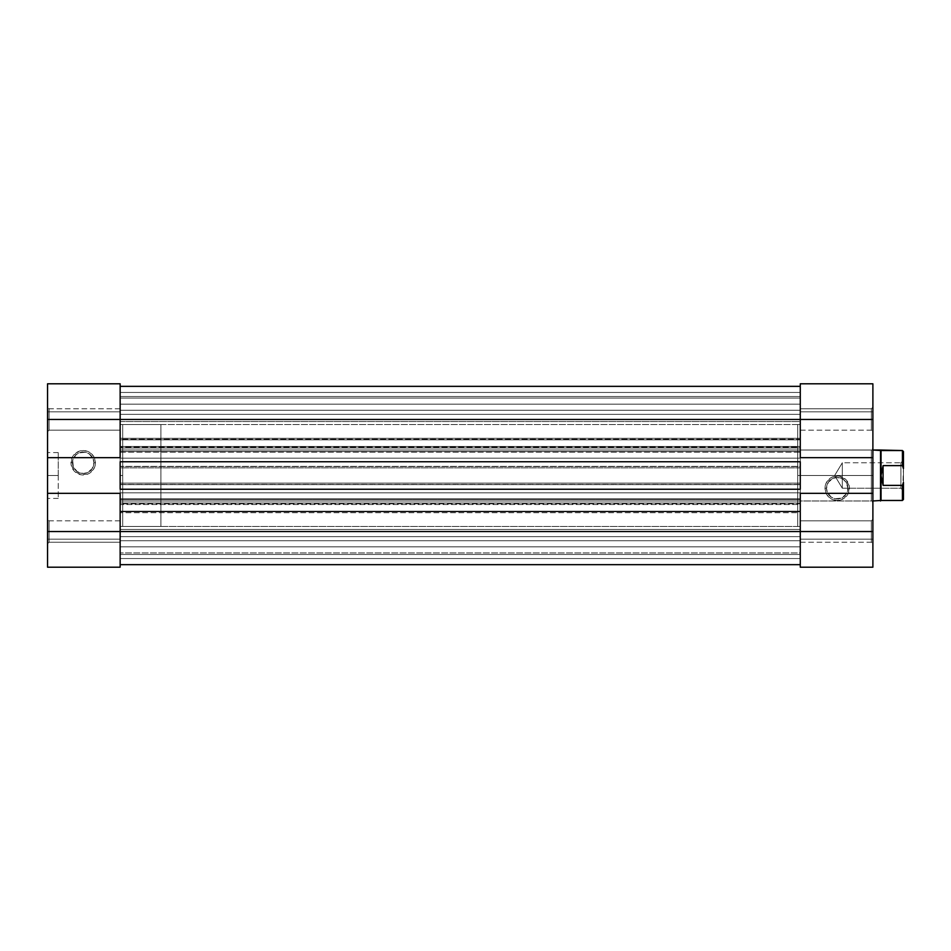 <?xml version="1.0" encoding="UTF-8"?>
<svg xmlns="http://www.w3.org/2000/svg" width="951" height="951" viewBox="0 0 951 951"><rect width="100%" height="100%" fill="white"/><g stroke="black" fill="none" stroke-linecap="round" stroke-linejoin="round"><path stroke-width="0.71" stroke-dasharray="4.75 3.57" d="M93.911 462.768A10.699 10.699 0 0 1 83.212 473.467A10.699 10.699 0 0 1 72.514 462.768L70.98 462.768A12.232 12.232 0 0 0 83.212 474.989A12.232 12.232 0 0 0 95.445 462.768L93.911 462.768A10.699 10.699 0 0 1 83.212 473.467A10.699 10.699 0 0 1 72.514 462.768A10.699 10.699 0 0 0 83.212 473.467A10.699 10.699 0 0 0 93.911 462.768A10.699 10.699 0 0 0 83.212 452.07A10.699 10.699 0 0 0 72.514 462.768A10.699 10.699 0 0 1 83.212 452.07A10.699 10.699 0 0 1 93.911 462.768L93.091 458.667L89.156 453.865L85.305 452.272L79.123 452.878L75.652 455.196L72.716 460.676L73.334 466.858L77.269 471.66L83.212 473.467L87.302 472.647L92.104 468.712L93.911 462.768L95.445 462.768L95.207 465.146L93.376 469.556L87.896 474.062L80.823 474.751L74.57 471.411L71.218 465.146L71.919 458.085L76.425 452.593L83.212 450.536L87.896 451.463L91.855 454.114L94.506 458.085L95.445 462.768A12.232 12.232 0 0 0 83.212 450.536A12.232 12.232 0 0 0 70.98 462.768L72.514 462.768A10.699 10.699 0 0 1 83.212 452.07A10.699 10.699 0 0 1 93.911 462.768M49.083 531.538L49.083 542.236L49.083 531.538L47.55 531.538L49.083 531.538L49.083 542.236L49.083 531.538L47.55 531.538L47.55 543.77L47.55 531.538L120.147 531.538L120.147 542.236L120.147 531.538L49.083 531.538L49.083 542.236L49.083 531.538L120.147 531.538L120.147 542.236L120.147 531.538L49.083 531.538L49.083 542.236L49.083 531.538L120.147 531.538L120.147 419.462L120.147 430.161L120.147 419.462L49.083 419.462L49.083 430.161L49.083 419.462L47.55 419.462L49.083 419.462L49.083 430.161L49.083 419.462L47.55 419.462L47.55 431.683L47.55 419.462L120.147 419.462L120.147 430.161L120.147 419.462L49.083 419.462L49.083 430.161L49.083 419.462L120.147 419.462L47.55 419.462L47.55 543.77L47.55 531.538L120.147 531.538L120.147 567.2L47.55 567.2L120.147 567.2L120.147 539.181L120.147 567.2L47.55 567.2L47.55 383.8L120.147 383.8L120.147 542.236L120.147 520.839L120.147 542.236L120.147 520.839L120.147 531.538L49.083 531.538L49.083 520.839L49.083 531.538L120.147 531.538L120.147 520.839L120.147 531.538L49.083 531.538L49.083 520.839L49.083 531.538L47.55 531.538L47.55 543.77L47.55 519.317L47.55 543.77L47.55 531.538L120.147 531.538L120.147 520.839L120.147 567.2L47.55 567.2L120.147 567.2L120.147 539.181L120.147 567.2L47.55 567.2L47.55 531.538L49.083 531.538L49.083 520.839L49.083 531.538L47.55 531.538L47.55 519.317L47.55 531.538L49.083 531.538L49.083 520.839L49.083 531.538M49.083 419.462L49.083 430.161L49.083 419.462L120.147 419.462L120.147 430.161L120.147 408.764L120.147 430.161L120.147 408.764L120.147 419.462L49.083 419.462L49.083 408.764L49.083 419.462L120.147 419.462L120.147 408.764L120.147 419.462L49.083 419.462L49.083 408.764L49.083 419.462L47.55 419.462L47.55 383.8L47.55 411.819L47.55 383.8L120.147 383.8L47.55 383.8L120.147 383.8L120.147 419.462L120.147 408.764L120.147 419.462L47.55 419.462L49.083 419.462L49.083 408.764L49.083 419.462L47.55 419.462L47.55 407.23L47.55 419.462L49.083 419.462L49.083 408.764L49.083 419.462M120.147 475.5L122.691 475.5L120.147 475.5L120.147 424.55L120.147 526.45L120.147 424.55L120.147 526.45L120.147 475.5L122.691 475.5L122.691 424.55L122.691 475.5L120.147 475.5L120.147 424.55L120.147 526.45L800.278 526.45L800.278 424.55L120.147 424.55L120.147 475.5M58.249 475.5L58.249 498.431L58.249 475.5L47.55 475.5L58.249 475.5L47.55 475.5L47.55 498.431L47.55 475.5L58.249 475.5L58.249 452.569L58.249 475.5M47.55 475.5L47.55 452.569L47.55 475.5M120.147 493.331L120.147 457.669L120.147 493.331L47.55 493.331L120.147 493.331M122.691 475.5L122.691 526.45L122.691 424.55L122.691 526.45L160.909 526.45L160.909 424.55L122.691 424.55L122.691 475.5M120.147 383.8L47.55 383.8L47.55 411.819L120.147 411.819L120.147 383.8L120.147 411.819L47.55 411.819L120.147 411.819L47.55 411.819L47.55 383.8L120.147 383.8M47.55 567.2L47.55 539.181L120.147 539.181L47.55 539.181L120.147 539.181L47.55 539.181L47.55 567.2M47.55 457.669L120.147 457.669L47.55 457.669M47.55 419.462L47.55 407.23L47.55 419.462M47.55 531.538L47.55 519.317L47.55 531.538M800.278 461.746L800.278 386.344L120.147 386.344L800.278 386.344L120.147 386.344L120.147 461.746L120.147 386.344L800.278 386.344L800.278 419.462L120.147 419.462L800.278 419.462L800.278 564.656L120.147 564.656L800.278 564.656L120.147 564.656L120.147 531.538L800.278 531.538L800.278 489.254L800.278 492.82L800.278 489.254L800.278 492.82L120.147 492.82L120.147 489.254L120.147 564.656L800.278 564.656L800.278 531.538L120.147 531.538L120.147 386.344L120.147 564.656L120.147 489.254L120.147 492.82L120.147 489.254L120.147 492.82L800.278 492.82L120.147 492.82L800.278 492.82L800.278 489.254L120.147 489.254L800.278 489.254L800.278 564.656L800.278 503.008L800.278 531.538L120.147 531.538L120.147 511.162L120.147 554.469L120.147 503.008L120.147 554.469L800.278 554.469L800.278 504.541L120.147 504.541L120.147 531.538L800.278 531.538L800.278 554.469L120.147 554.469L120.147 546.825L800.278 546.825L800.278 536.637L120.147 536.637L120.147 529.445L800.278 529.445L800.278 503.828L120.147 503.828L120.147 503.008L120.147 504.541L800.278 504.541L800.278 503.008L120.147 503.008L800.278 503.008L120.147 503.008L800.278 503.008L800.278 503.828L120.147 503.828L120.147 529.445L800.278 529.445L800.278 536.637L120.147 536.637L800.278 536.637L120.147 536.637L120.147 546.825L800.278 546.825L800.278 552.935L120.147 552.935L800.278 552.935L800.278 554.469L120.147 554.469L800.278 554.469L120.147 554.469L120.147 531.538L800.278 531.538L120.147 531.538L120.147 511.162L120.147 511.781L800.278 511.781L800.278 529.445L120.147 529.445L120.147 536.637L800.278 536.637L800.278 546.825L120.147 546.825L120.147 554.469L800.278 554.469L120.147 554.469L800.278 554.469L800.278 552.935L120.147 552.935L800.278 552.935L800.278 546.825L120.147 546.825L120.147 536.637L800.278 536.637L120.147 536.637L800.278 536.637L800.278 529.445L120.147 529.445L120.147 511.781L800.278 511.781L800.278 511.162L120.147 511.162L800.278 511.162L120.147 511.162L800.278 511.162L800.278 512.696L120.147 512.696L800.278 512.696L800.278 531.538L800.278 520.839L800.278 531.538L871.354 531.538L871.354 520.839L871.354 531.538L872.887 531.538L871.354 531.538L871.354 520.839L871.354 531.538L872.887 531.538L872.887 519.317L872.887 531.538L800.278 531.538L800.278 520.839L800.278 531.538L871.354 531.538L871.354 520.839L871.354 531.538L800.278 531.538L872.887 531.538L872.887 419.462L871.354 419.462L871.354 408.764L871.354 419.462L872.887 419.462L872.887 407.23L872.887 419.462L871.354 419.462L871.354 408.764L871.354 419.462L872.887 419.462L872.887 407.23L872.887 419.462L800.278 419.462L800.278 386.344L800.278 531.538L800.278 396.531L800.278 439.837L800.278 419.462L120.147 419.462L120.147 447.992L120.147 396.531L120.147 439.837L120.147 396.531L120.147 404.175L800.278 404.175L800.278 414.363L120.147 414.363L120.147 421.555L800.278 421.555L800.278 414.363L120.147 414.363L800.278 414.363L120.147 414.363L120.147 404.175L800.278 404.175L800.278 398.065L120.147 398.065L800.278 398.065L800.278 396.531L120.147 396.531L800.278 396.531L120.147 396.531L800.278 396.531L800.278 438.304L120.147 438.304L120.147 419.462L800.278 419.462L800.278 396.531L120.147 396.531L120.147 419.462L800.278 419.462L120.147 419.462L120.147 447.992L120.147 447.172L800.278 447.172L800.278 421.555L800.278 439.219L120.147 439.219L120.147 439.837L120.147 438.304L800.278 438.304L800.278 439.837L120.147 439.837L800.278 439.837L120.147 439.837L800.278 439.837L800.278 439.219L120.147 439.219L120.147 421.555L800.278 421.555L120.147 421.555L120.147 414.363L800.278 414.363L800.278 404.175L120.147 404.175L120.147 396.531L800.278 396.531L120.147 396.531L800.278 396.531L800.278 398.065L120.147 398.065L800.278 398.065L800.278 404.175L120.147 404.175L120.147 414.363L800.278 414.363L120.147 414.363L800.278 414.363L800.278 421.555L120.147 421.555L120.147 447.172L800.278 447.172L800.278 447.992L120.147 447.992L800.278 447.992L120.147 447.992L800.278 447.992L800.278 446.459L120.147 446.459L800.278 446.459L800.278 408.764L800.278 419.462L871.354 419.462L800.278 419.462L800.278 408.764L800.278 419.462L871.354 419.462L871.354 408.764L871.354 419.462L800.278 419.462L800.278 542.236L800.278 520.839L800.278 542.236L800.278 531.538L871.354 531.538L871.354 520.839L871.354 531.538L800.278 531.538L800.278 542.236L800.278 531.538L871.354 531.538L871.354 542.236L871.354 531.538L800.278 531.538L800.278 542.236L800.278 531.538L872.887 531.538L872.887 567.2L800.278 567.2L800.278 531.538L800.278 567.2L872.887 567.2L872.887 539.181L872.887 567.2L800.278 567.2L872.887 567.2L800.278 567.2L800.278 539.181L800.278 567.2L872.887 567.2L872.887 539.181L800.278 539.181L872.887 539.181L800.278 539.181L872.887 539.181L872.887 567.2L872.887 519.317L872.887 543.77L872.887 519.317L872.887 531.538L871.354 531.538L871.354 542.236L871.354 531.538L872.887 531.538L872.887 543.77L872.887 531.538L871.354 531.538L871.354 542.236L871.354 531.538L872.887 531.538L872.887 543.77L872.887 407.23L872.887 431.683L872.887 407.23L872.887 419.462L800.278 419.462L800.278 383.8L872.887 383.8L800.278 383.8L800.278 411.819L800.278 383.8L872.887 383.8L872.887 419.462L871.354 419.462L871.354 408.764L871.354 419.462L800.278 419.462L800.278 408.764L800.278 430.161L800.278 408.764L800.278 430.161L800.278 419.462L871.354 419.462L871.354 430.161L871.354 419.462L800.278 419.462L800.278 430.161L800.278 419.462L871.354 419.462L871.354 430.161L871.354 419.462L872.887 419.462L872.887 431.683L872.887 419.462L871.354 419.462L871.354 430.161L871.354 419.462L872.887 419.462L872.887 431.683L872.887 383.8L800.278 383.8L872.887 383.8L872.887 411.819L800.278 411.819L800.278 383.8L800.278 411.819L872.887 411.819L800.278 411.819L872.887 411.819L872.887 383.8L800.278 383.8L800.278 461.746L800.278 458.18L800.278 461.746L120.147 461.746L120.147 458.18L120.147 461.746L800.278 461.746L800.278 458.18L120.147 458.18L120.147 461.746L120.147 458.18L800.278 458.18L120.147 458.18L800.278 458.18L800.278 461.746M120.147 451.559L120.147 467.856L120.147 450.025L800.278 450.025L800.278 467.856L800.278 450.025L800.278 451.559L120.147 451.559L800.278 451.559L800.278 466.335L120.147 466.335L120.147 451.559M120.147 500.975L120.147 483.144L120.147 500.975L120.147 499.441L800.278 499.441L800.278 483.144L800.278 500.975L800.278 499.441L800.278 500.975L120.147 500.975L800.278 500.975L120.147 500.975L800.278 500.975L800.278 498.859L120.147 498.859L120.147 500.975M120.147 526.45L120.147 424.55L800.278 424.55L800.278 526.45L800.278 424.55L800.278 526.45L120.147 526.45L122.691 526.45L122.691 424.55L160.909 424.55L160.909 526.45L122.691 526.45M800.278 392.454L120.147 392.454L120.147 386.344L800.278 386.344L800.278 392.454L120.147 392.454L800.278 392.454L800.278 410.285L120.147 410.285L120.147 392.454L800.278 392.454L120.147 392.454L120.147 410.285L800.278 410.285L120.147 410.285L800.278 410.285L800.278 392.454L120.147 392.454L800.278 392.454L800.278 386.344L120.147 386.344L120.147 392.454L800.278 392.454M800.278 558.546L120.147 558.546L120.147 564.656L800.278 564.656L800.278 558.546L120.147 558.546L800.278 558.546L800.278 540.715L120.147 540.715L120.147 558.546L800.278 558.546L120.147 558.546L120.147 540.715L800.278 540.715L120.147 540.715L800.278 540.715L800.278 558.546L120.147 558.546L800.278 558.546L800.278 564.656L120.147 564.656L120.147 558.546L800.278 558.546M120.147 484.451L800.278 484.451L800.278 498.859L120.147 498.859L120.147 484.451L800.278 484.451L800.278 483.144L120.147 483.144L120.147 484.451M800.278 483.144L120.147 483.144L800.278 483.144L800.278 484.665L120.147 484.665L120.147 483.144L800.278 483.144M800.278 499.441L120.147 499.441L120.147 484.665L800.278 484.665L800.278 499.441M800.278 466.335L800.278 467.856L120.147 467.856L120.147 466.335L800.278 466.335M800.278 467.856L120.147 467.856L800.278 467.856L800.278 466.549L120.147 466.549L120.147 467.856L800.278 467.856M120.147 452.141L800.278 452.141L800.278 466.549L120.147 466.549L120.147 452.141L800.278 452.141L800.278 450.025L120.147 450.025L120.147 452.141M800.278 450.025L120.147 450.025L800.278 450.025M871.354 475.5L871.354 450.025L871.354 475.5L797.734 475.5L797.734 450.025L797.734 475.5L871.354 475.5L871.354 450.025L871.354 475.5L797.734 475.5L800.278 475.5L797.734 475.5L797.734 526.45L797.734 475.5L800.278 475.5L800.278 526.45L800.278 424.55L800.278 475.5L797.734 475.5L797.734 424.55L797.734 526.45L797.734 450.025L797.734 500.975L797.734 475.5L871.354 475.5L871.354 500.975L871.354 475.5L872.887 475.5L872.887 448.503L872.887 502.497L872.887 448.503L872.887 475.5L871.354 475.5L871.354 500.975L871.354 475.5M826.526 488.232A10.699 10.699 0 0 1 837.225 477.533A10.699 10.699 0 0 1 847.923 488.232L849.445 488.232A12.232 12.232 0 0 0 837.225 476.011A12.232 12.232 0 0 0 824.992 488.232L826.526 488.232A10.699 10.699 0 0 1 837.225 477.533A10.699 10.699 0 0 1 847.923 488.232A10.699 10.699 0 0 0 837.225 477.533A10.699 10.699 0 0 0 826.526 488.232A10.699 10.699 0 0 0 837.225 498.93A10.699 10.699 0 0 0 847.923 488.232A10.699 10.699 0 0 1 837.225 498.93A10.699 10.699 0 0 1 826.526 488.232L827.334 492.333L831.281 497.135L835.133 498.728L841.314 498.122L846.117 494.175L847.923 488.232L846.117 482.288L843.168 479.34L837.225 477.533L833.124 478.353L828.321 482.288L826.526 488.232L824.992 488.232L825.23 485.854L827.049 481.444L832.541 476.938L839.602 476.249L845.867 479.589L849.207 485.854L848.518 492.915L844.012 498.407L837.225 500.464L832.541 499.537L828.571 496.886L825.92 492.915L824.992 488.232A12.232 12.232 0 0 0 837.225 500.464A12.232 12.232 0 0 0 849.445 488.232L847.923 488.232A10.699 10.699 0 0 1 837.225 498.93A10.699 10.699 0 0 1 826.526 488.232M797.734 475.5L797.734 500.975L797.734 475.5M800.278 457.669L800.278 493.331L800.278 457.669L872.887 457.669L800.278 457.669M800.278 475.5L800.278 424.55L800.278 475.5M872.887 493.331L800.278 493.331L872.887 493.331M872.887 475.5L872.887 502.497L872.887 475.5M871.354 531.538L871.354 542.236L871.354 531.538M871.354 419.462L871.354 430.161L871.354 419.462M902.428 485.379L903.45 482.407L903.45 499.441L903.45 468.593L902.428 500.464L902.428 485.379L883.075 485.379L883.075 465.621L881.03 475.5L881.03 450.536L881.03 475.5L883.075 485.379L902.428 485.379M872.887 450.025L160.909 450.025L160.909 500.975L872.887 500.975L160.909 500.975L160.909 475.5L160.909 526.45L160.909 450.025L160.909 500.975L160.909 450.025L872.887 450.025M902.428 465.621L883.075 465.621L883.075 485.379L881.03 475.5L881.03 500.464L881.03 475.5L883.075 465.621L902.428 465.621L902.428 450.536L902.428 465.621L903.45 468.593L902.428 465.621M900.906 488.232L900.906 462.768L903.45 460.213L903.45 490.787L900.906 488.232L842.313 488.232L842.313 462.768L900.906 462.768L900.906 488.232L900.906 462.768L842.313 462.768L842.313 488.232L834.657 475.5L842.313 462.768L834.657 475.5L842.313 488.232L842.313 462.768L842.313 488.232L900.906 488.232L903.45 490.787L903.45 460.213L903.45 490.49L903.45 460.213L900.906 462.768L900.906 488.232M903.45 451.559L903.45 468.593L903.45 451.559M880.519 500.975L880.519 450.025L880.519 500.975M160.909 424.55L160.909 465.562L160.909 424.55M49.083 542.236L47.55 543.77L49.083 542.236L120.147 542.236L49.083 542.236M49.083 430.161L47.55 431.683L49.083 430.161L120.147 430.161L49.083 430.161M120.147 424.55L122.691 424.55M58.249 498.431L47.55 498.431M58.249 452.569L47.55 452.569M120.147 520.839L49.083 520.839L47.55 519.317L49.083 520.839L120.147 520.839M120.147 408.764L49.083 408.764L47.55 407.23L49.083 408.764L120.147 408.764M871.354 408.764L872.887 407.23L871.354 408.764L800.278 408.764L871.354 408.764M871.354 520.839L872.887 519.317L871.354 520.839L800.278 520.839L871.354 520.839M797.734 450.025L871.354 450.025L872.887 448.503M800.278 526.45L797.734 526.45M800.278 424.55L797.734 424.55M797.734 500.975L871.354 500.975L872.887 502.497M800.278 430.161L871.354 430.161L872.887 431.683L871.354 430.161L800.278 430.161M800.278 542.236L871.354 542.236L872.887 543.77L871.354 542.236L800.278 542.236"/><path stroke-width="1.43" d="M120.147 493.331L47.55 493.331L47.55 531.538L120.147 531.538L120.147 493.331L47.55 493.331L47.55 567.2L120.147 567.2L120.147 493.331M120.147 383.8L47.55 383.8L47.55 493.331L47.55 457.669L120.147 457.669L120.147 383.8L47.55 383.8L47.55 457.669L120.147 457.669L120.147 419.462L47.55 419.462L120.147 419.462L120.147 383.8M120.147 567.2L47.55 567.2L47.55 531.538L800.278 531.538L120.147 531.538L120.147 567.2M120.147 461.746L800.278 461.746L800.278 489.254L120.147 489.254L120.147 461.746L800.278 461.746L800.278 489.254L120.147 489.254L120.147 461.746M800.278 419.462L120.147 419.462L800.278 419.462L800.278 457.669L872.887 457.669L872.887 419.462L800.278 419.462L800.278 457.669L872.887 457.669L872.887 383.8L800.278 383.8L800.278 419.462L872.887 419.462L872.887 383.8L800.278 383.8L800.278 419.462M800.278 564.656L120.147 564.656L800.278 564.656M800.278 386.344L120.147 386.344L800.278 386.344M800.278 567.2L872.887 567.2L872.887 457.669L872.887 493.331L800.278 493.331L800.278 567.2L872.887 567.2L872.887 493.331L800.278 493.331L800.278 531.538L872.887 531.538L800.278 531.538L800.278 567.2M903.45 451.559L903.45 468.593L902.428 465.621L883.075 465.621L881.03 475.5L881.03 500.464L872.887 500.975L881.03 500.464L881.03 475.5L883.075 485.379L902.428 485.379L903.45 482.407L903.45 499.441L903.45 482.407L902.428 485.379L902.428 500.464L903.45 499.441L902.428 500.464L902.428 485.379L883.075 485.379L881.03 475.5L881.03 450.536L872.887 450.025L880.519 450.025L880.519 500.975L880.519 450.025L902.428 450.536L881.03 450.536L881.03 475.5L883.075 465.621L883.075 485.379L883.075 465.621L902.428 465.621L903.45 468.593L903.45 451.559L902.428 450.536L902.428 465.621L902.428 450.536M881.03 500.464L902.428 500.464"/></g></svg>
